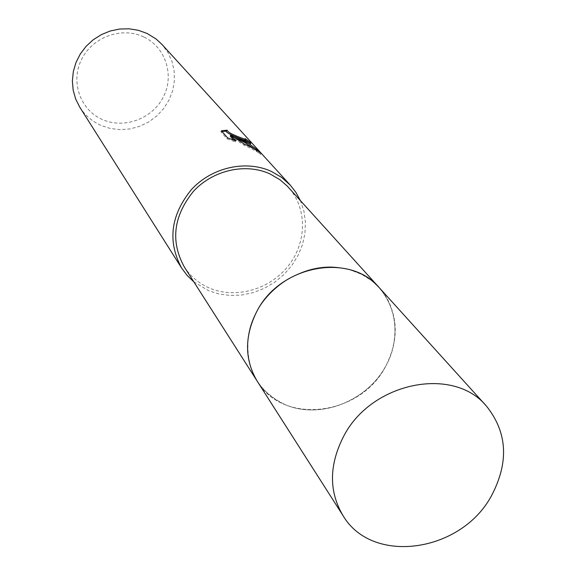 <?xml version="1.0" encoding="UTF-8"?>
<svg xmlns="http://www.w3.org/2000/svg" width="576" height="576" viewBox="0 0 576 576"><rect width="100%" height="100%" fill="white"/><g stroke="black" fill="none" stroke-linecap="round" stroke-linejoin="round"><path stroke-width="0.43" stroke-dasharray="2.88 2.16" d="M358.373 272.801L348.754 269.431L338.551 267.502C298.246 261.842 253.512 295.985 248.335 336.348C245.974 352.958 248.947 367.913 257.242 381.211C264.377 392.17 274.111 400.162 286.459 405.194C316.591 417.334 356.047 405.389 377.863 377.95C399.83 350.633 400.918 311.551 379.476 287.928L371.304 280.418L361.8 274.428L350.179 269.82L338.551 267.502C298.253 261.835 253.505 295.985 248.335 336.348C245.21 369.058 257.918 392.011 286.459 405.209C320.897 419.213 366.768 400.99 385.726 366.228C405.173 331.682 393.034 287.842 358.38 272.801M184.219 266.796C190.505 276.458 199.008 283.586 209.736 288.173C235.915 299.254 269.928 289.433 288.403 265.766C307.015 242.208 307.296 208.116 288.382 187.301M79.819 107.251C85.018 115.315 92.002 121.342 100.764 125.33L110.131 128.441L119.995 129.658L129.974 128.938L139.702 126.324L148.795 121.918L156.924 115.884L163.778 108.446L169.099 99.9L172.685 90.547L174.391 80.748L174.146 70.87L171.943 61.294L167.861 52.387L162.036 44.503M193.824 281.851L208.44 290.628L219.197 294.034L230.537 295.495L242.114 294.977L253.577 292.514L264.593 288.18L274.831 282.11L283.982 274.486L291.787 265.536L297.994 255.521L302.429 244.742L304.934 233.51L305.438 222.17L303.905 211.068L300.37 200.542M143.719 36.943C121.932 26.402 92.534 36.929 81.576 59.371C70.294 81.67 80.201 109.807 102.154 119.412C123.941 129.355 152.374 118.865 163.332 97.02C174.607 75.334 165.672 47.153 143.719 36.943M245.203 139.918L244.685 139.586L245.081 140.141M244.685 139.586L245.182 138.636M221.947 131.422L220.889 131.803L227.03 138.838L227.556 137.83M220.889 131.803L221.407 130.802M226.642 131.141L227.138 130.176M234.756 137.635L250.366 144.396L248.94 142.574M230.206 136.08L243.986 145.166C252.835 149.17 258.365 152.244 260.561 154.382L254.34 148.939M227.03 138.838L235.296 141.847L233.784 140.126M235.296 141.847L235.807 140.861M243.986 145.166L244.498 144.202M260.561 154.382L261.086 153.382M257.234 381.226C283.32 425.657 360.691 415.75 385.726 366.228C400.226 337.248 398.146 311.148 379.49 287.928L378.619 286.992M257.242 381.211L256.565 380.146M250.87 143.424L250.366 144.396"/><path stroke-width="0.86" d="M378.619 286.992L287.273 186.113L279.9 179.683L269.928 173.88C245.563 162.713 212.904 170.071 193.363 191.434C173.419 216.202 170.366 241.322 184.219 266.796L256.565 380.146M242.741 139.694L235.152 136.627L248.875 143.726L255.226 148.262L261.086 153.382C259.373 151.762 255.11 149.256 248.299 145.872L244.498 144.202L230.717 135.108L235.807 140.861L227.556 137.83L221.407 130.802L227.138 130.183C227.534 131.99 232.164 134.532 241.034 137.801L245.398 139.385L245.182 138.636L250.394 142.358L250.87 143.424L242.741 139.694M300.37 200.542L295.97 192.47L290.34 185.198L162.036 44.503L156.19 39.074L147.082 33.458L138.341 30.298L129.067 28.8L119.592 29.038L110.239 30.996L101.34 34.625L93.197 39.794L86.098 46.325L80.294 53.993L75.989 62.518L73.318 71.611L72.367 80.95L73.174 90.209L75.686 99.072L79.819 107.251L181.67 268.128L187.2 275.479L193.824 281.851M290.34 185.198L281.556 177.35L271.253 171.36C245.873 159.71 211.824 167.335 191.412 189.569C170.575 215.345 167.328 241.531 181.67 268.128M245.081 140.141L244.901 140.342C243.41 139.954 223.603 132.487 226.642 131.141L221.947 131.422M248.94 142.574L245.203 139.918M250.013 143.086L250.394 142.358M234.662 137.578L235.152 136.627M254.34 148.939L244.944 142.582L234.756 137.635M233.784 140.126L230.206 136.08L230.717 135.108M491.659 495.41C509.105 462.067 507.37 432.302 486.454 406.116C453.254 365.645 371.304 382.14 343.62 436.356C328.968 465.084 328.766 491.494 343.008 515.592C372.37 565.618 461.628 552.334 491.659 495.41M486.454 406.116L379.49 287.928C349.891 252.086 279.554 265.205 256.55 311.976C244.346 336.773 244.577 359.856 257.234 381.226L343.008 515.592M245.405 139.385L244.908 140.342"/></g></svg>
